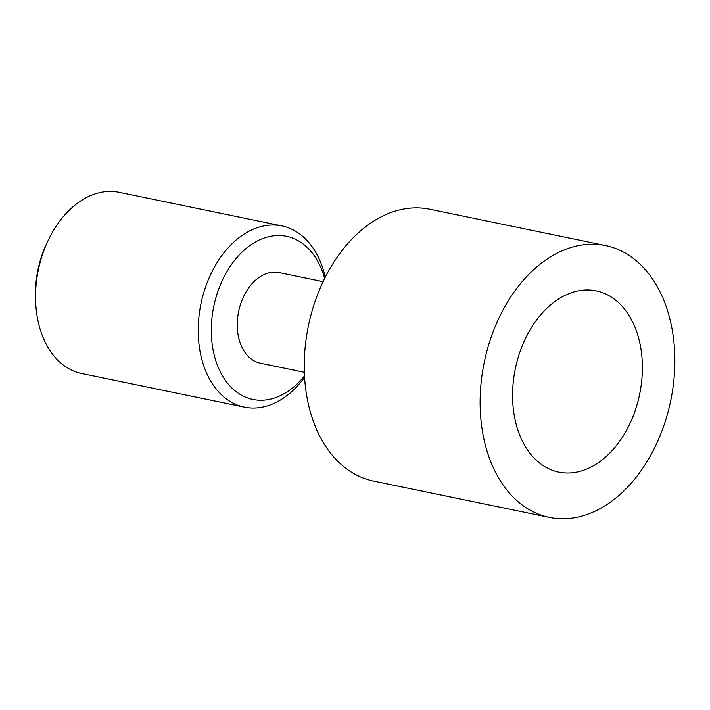 <?xml version="1.0" encoding="UTF-8"?>
<svg xmlns="http://www.w3.org/2000/svg" width="710" height="710" viewBox="0 0 710 710"><rect width="100%" height="100%" fill="white"/><g stroke="black" fill="none" stroke-linecap="round" stroke-linejoin="round"><path stroke-width="1.06" d="M515.744 366.75A92.531 63.465 -78.3 0 1 596.214 290.878A92.531 63.465 -78.3 0 1 639.222 396.233A92.531 63.465 -78.3 0 1 558.752 472.115A92.531 63.465 -78.3 0 1 515.744 366.75M549.389 517.421L373.522 481.078A138.805 95.193 -78.3 0 1 309.001 323.041A138.805 95.193 -78.3 0 1 429.71 209.219L605.577 245.562A138.805 95.193 -78.3 0 1 670.098 403.599A138.805 95.193 -78.3 0 1 549.389 517.421A138.805 95.193 -78.3 0 1 484.868 359.384A138.805 95.193 -78.3 0 1 605.577 245.562M323.086 281.675L279.083 272.578A46.265 31.728 101.7 0 0 273.758 272.143A46.265 31.728 101.7 0 0 237.965 315.284A46.265 31.728 101.7 0 0 260.348 363.2L304.359 372.288M281.852 225.904L119.173 192.286A92.531 63.465 101.7 0 0 108.532 191.416A92.531 63.465 101.7 0 0 48.147 240.477A92.531 63.465 101.7 0 0 35.615 301.12A92.531 63.465 101.7 0 0 81.712 373.522L244.391 407.141A92.531 63.465 -78.3 0 1 199.625 311.317A92.531 63.465 -78.3 0 1 271.211 225.034A92.531 63.465 -78.3 0 1 281.852 225.904A92.531 63.465 -78.3 0 1 325.278 277.202M324.647 278.462A83.283 57.119 101.7 0 0 276.998 235.542A83.283 57.119 101.7 0 0 211.757 320.103A83.283 57.119 101.7 0 0 262.434 400.227A83.283 57.119 101.7 0 0 304.519 375.856M304.599 377.267A92.531 63.465 -78.3 0 1 255.032 408.019A92.531 63.465 -78.3 0 1 244.391 407.141M35.615 301.12L35.5 297.934A83.283 57.119 -78.3 0 1 46.78 243.352L48.147 240.477"/></g></svg>

